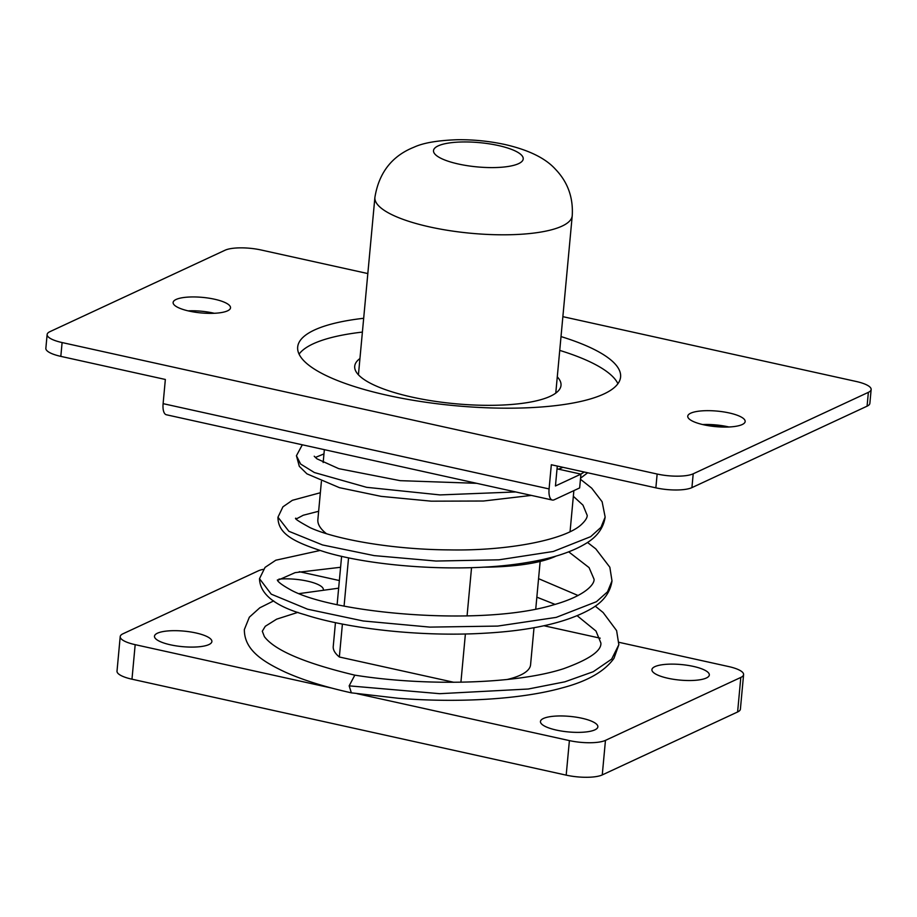 <?xml version="1.0" encoding="UTF-8"?>
<svg xmlns="http://www.w3.org/2000/svg" width="917" height="917" viewBox="0 0 917 917"><rect width="100%" height="100%" fill="white"/><g stroke="black" fill="none" stroke-linecap="round" stroke-linejoin="round"><path stroke-width="1.38" d="M278.894 579.143A28.828 7.806 -174.7 0 1 307.39 581.126A28.828 7.806 -174.7 0 1 323.357 589.7M195.929 632.959A28.828 7.806 -174.7 0 1 211.884 641.545A28.828 7.806 -174.7 0 1 170.447 644.811A28.828 7.806 -174.7 0 1 154.48 636.215A28.828 7.806 -174.7 0 1 195.929 632.959M693.367 666.407A28.828 7.806 -174.7 0 1 709.322 674.992A28.828 7.806 -174.7 0 1 667.885 678.248A28.828 7.806 -174.7 0 1 651.918 669.662A28.828 7.806 -174.7 0 1 693.367 666.407M581.905 718.24A28.828 7.806 -174.7 0 1 597.861 726.826A28.828 7.806 -174.7 0 1 556.424 730.092A28.828 7.806 -174.7 0 1 540.457 721.496A28.828 7.806 -174.7 0 1 581.905 718.24M342.408 624.064L339.347 656.996A99.093 26.811 -174.7 0 1 333.238 646.451L335.45 622.654M348.552 557.823L344.081 606.034M471.544 567.657L467.062 615.915M465.389 633.979L460.919 682.214M534.015 627.664L530.576 664.756A99.093 26.811 -174.7 0 1 507.135 679.497M299.274 571.681L339.347 580.541M543.907 625.738L600.211 638.175M618.952 642.313L728.637 666.556A27.029 7.313 5.3 0 1 743.595 674.603A27.029 7.313 5.3 0 1 740.81 677.434L605.461 740.374L602.263 774.922A27.029 7.313 -174.7 0 1 566.19 775.14L131.979 679.199A27.029 7.313 -174.7 0 1 117.009 671.152L120.207 636.604A27.029 7.313 5.3 0 0 135.177 644.662L131.979 679.199M263.317 569.354A27.029 7.313 5.3 0 0 258.342 570.832L122.993 633.773A27.029 7.313 5.3 0 0 120.207 636.604M566.19 775.14L569.4 740.604L357.137 693.699M331.931 688.128L135.177 644.662M569.4 740.604A27.029 7.313 5.3 0 0 605.461 740.374M339.347 656.996L453.835 682.294M743.595 674.603L740.397 709.139A27.029 7.313 -174.7 0 1 737.612 711.97L602.263 774.922M321.397 481.494L317.867 519.607A126.11 34.124 5.3 0 0 326.429 533.671M482.846 567.176A126.11 34.124 5.3 0 0 556.011 556.138A126.11 34.124 5.3 0 0 556.229 556.034M297.933 612.35L276.625 619.17L265.288 626.288L262.296 631.228L264.405 636.662C274.687 650.336 304.834 663.174 354.822 675.153L349.159 685.859L351.36 692.839L398.345 698.273C457.021 702.961 520.111 699.637 562.075 687.922C587.304 681.342 604.612 671.462 614 658.28L618.837 644.708L616.614 630.609L603.122 612.522L595.236 606.137M557.284 376.841A103.598 28.037 -174.7 0 1 561.009 385.392A103.598 28.037 -174.7 0 1 412.077 397.118A103.598 28.037 -174.7 0 1 354.707 366.261A103.598 28.037 -174.7 0 1 359.945 358.536M363.682 318.279A162.149 43.878 5.3 0 0 297.681 347.039A162.149 43.878 5.3 0 0 387.49 395.33A162.149 43.878 5.3 0 0 620.591 376.99A162.149 43.878 5.3 0 0 561.021 336.585M617.92 383.707A162.149 43.878 5.3 0 0 559.737 350.397M703.717 424.789A28.828 7.806 5.3 0 0 745.166 421.533A28.828 7.806 5.3 0 0 729.198 412.948A28.828 7.806 5.3 0 0 687.75 416.203A28.828 7.806 5.3 0 0 703.717 424.789M728.935 426.99A28.828 7.806 5.3 0 0 727.915 426.76A28.828 7.806 5.3 0 0 702.697 424.56M189.085 311.081A28.828 7.806 5.3 0 0 230.522 307.825A28.828 7.806 5.3 0 0 214.567 299.229A28.828 7.806 5.3 0 0 173.118 302.495A28.828 7.806 5.3 0 0 189.085 311.081M214.303 313.282A28.828 7.806 5.3 0 0 213.283 313.052A28.828 7.806 5.3 0 0 188.065 310.852M367.832 273.564L261.139 249.997A27.029 7.313 5.3 0 0 225.078 250.215L49.919 331.667A27.029 7.313 5.3 0 0 47.134 334.51L45.85 348.322A27.029 7.313 5.3 0 0 60.82 356.369L165.347 379.466L163.111 403.652L549.088 488.933A14.408 5.846 102.5 0 0 552.343 500.04A14.408 5.846 102.5 0 0 554.166 499.788L579.647 487.936L580.931 474.123L555.45 485.964L557.295 466.065M549.088 488.933L551.323 464.747L655.861 487.844A27.029 7.313 5.3 0 0 691.922 487.626L867.081 406.174A27.029 7.313 5.3 0 0 869.866 403.331L871.15 389.519A27.029 7.313 5.3 0 0 856.18 381.472L562.866 316.663M557.043 468.839L580.931 474.123M47.134 334.51A27.029 7.313 5.3 0 0 62.104 342.557L657.145 474.032A27.029 7.313 5.3 0 0 693.206 473.802L868.365 392.35A27.029 7.313 5.3 0 0 871.15 389.519M362.398 332.092A162.149 43.878 5.3 0 0 299.08 354.134M552.343 500.04L166.367 414.759A14.408 5.846 -77.5 0 1 163.111 403.652M726.791 426.52A27.029 7.313 -174.7 0 1 709.735 424.525M498.275 145.516A45.036 12.185 5.3 0 0 438.166 145.883A45.036 12.185 5.3 0 0 458.466 164.028A45.036 12.185 5.3 0 0 518.575 163.65A45.036 12.185 5.3 0 0 498.275 145.516M429.775 226.946A99.093 26.811 -174.7 0 1 374.893 197.43C378.916 172.74 391.949 155.993 413.991 147.201C423.241 142.869 437.799 140.381 457.675 139.716C473.768 139.567 489.586 141.184 505.129 144.554C528.777 149.998 545.569 158.251 555.496 169.301C567.772 182.082 573.343 197.556 572.231 215.736A99.093 26.811 -174.7 0 1 429.775 226.946M737.612 711.97L740.81 677.434M349.159 685.859L439.713 693.688L528.226 689.022L564.861 681.824L593.253 671.714L611.639 659.128L618.837 644.708M319.907 550.509L275.799 560.218L265.047 567.394L259.5 578.684L271.237 594.159L307.55 609.186L363.178 620.969L429.901 627.113L497.69 626.082L556.206 617.382L596.417 601.712L607.535 591.797L611.994 580.874L609.839 567.233L595.798 548.882L587.499 542.44M320.354 492.738L292.374 500.304L282.929 506.826L277.966 517.211L288.878 531.287L322.555 544.962L374.147 555.61L436.033 561.044L498.94 559.817L553.283 551.484L590.64 536.674L600.99 527.332L605.151 517.062L602.114 501.725L591.717 488.176L580.45 479.259M302.312 444.791L296.432 455.738L300.604 464.025L314.348 472.53L366.605 487.317L440.057 494.916L515.732 491.948M580.874 474.1L584.289 472.037M867.081 406.174L868.365 392.35M691.922 487.626L693.206 473.802M655.861 487.844L657.145 474.032M60.82 356.369L62.104 342.557M337.124 604.578L341.605 556.31M358.432 374.812L374.893 197.43M535.746 609.014L540.159 561.433M555.771 393.118L572.231 215.736M323.162 462.523L324.354 449.662M570.065 531.665L573.87 490.618M354.707 675.13C423.62 686.214 514.758 684.575 563.531 668.722C589.035 659.495 601.495 650.932 600.899 643.046L595.981 631.045L577.252 615.788M555.094 604.406L536.846 597.162M340.585 567.279L295.136 572.632L277.576 580.369M277.427 580.037C277.794 579.303 274.596 580.919 290.162 589.585C332.011 613.335 481.356 626.884 553.524 604.842C586.227 595.637 594.732 583.716 594.056 579.223L589.069 567.6L568.712 551.851M318.635 511.273L303.252 515.239L296.329 518.919M295.847 518.174C294.105 518.392 298.953 521.613 310.404 527.802C335.931 539.46 392.705 549.57 449.181 549.891C508.866 551.071 566.328 539.483 581.768 524.18C585.447 520.638 587.27 517.704 587.212 515.4L582.983 505.152L573.343 496.292M323.953 453.915L315.31 457.48M259.5 578.684C259.981 594.262 275.226 606.309 305.235 614.803C347.852 628.638 420.628 636.994 484.096 633.246C532.204 630.621 568.231 622.265 592.176 608.189C603.741 601.243 610.355 592.141 611.994 580.874M277.966 517.211C277.954 533.923 293.555 542.13 326.223 552.401C376.004 567.038 464.208 573.148 526.301 562.648C551.174 558.671 570.752 552.458 585.035 544.01C596.749 537.282 603.455 528.307 605.151 517.062M296.432 455.738L299.297 466.317L306.92 473.825L339.45 487.672L381.151 496.372L431.254 501.175L483.511 501.014L531.367 495.409M580.553 478.193L587.659 472.782M273.679 600.887L259.786 607.811L249.344 617.187L244.358 629.543C244.209 650.222 263.374 661.868 285.37 672.184C303.298 680.196 325.294 687.074 351.36 692.839M299.251 593.597L338.648 588.175M314.222 456.219L316.938 458.821L338.763 468.656L400.156 480.668L476.657 483.316M558.591 469.183L562.923 467.315M578.1 595.523L538.554 578.661"/></g></svg>
